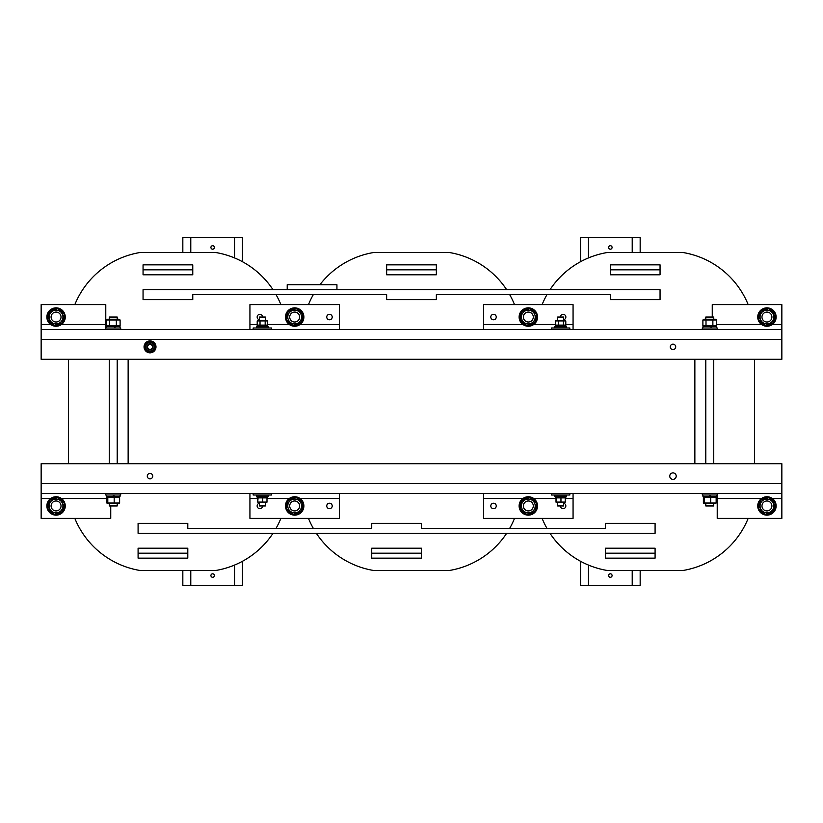 <?xml version="1.0" encoding="UTF-8"?>
<svg xmlns="http://www.w3.org/2000/svg" width="823" height="823" viewBox="0 0 823 823"><rect width="100%" height="100%" fill="white"/><g stroke="black" fill="none" stroke-linecap="round" stroke-linejoin="round"><path stroke-width="1.23" d="M128.141 463.699L128.141 359.301M694.859 463.699L694.859 359.301M506.659 533.294A85.582 85.582 0 0 1 449.409 570.473A7.458 7.458 0 0 1 448.175 570.576L374.825 570.576A7.458 7.458 0 0 1 373.591 570.473A85.582 85.582 0 0 1 316.341 533.294M509.704 528.325A85.582 85.582 0 0 0 514.529 518.377M514.529 304.623A85.582 85.582 0 0 0 509.704 294.675M506.659 289.706A85.582 85.582 0 0 0 449.409 252.527A7.458 7.458 0 0 0 448.175 252.424L374.825 252.424A7.458 7.458 0 0 0 373.591 252.527A85.582 85.582 0 0 0 319.9 284.737M313.296 294.675A85.582 85.582 0 0 0 308.471 304.623M308.471 518.377A85.582 85.582 0 0 0 313.296 528.325M273.01 533.294A85.582 85.582 0 0 1 215.77 570.473A7.458 7.458 0 0 1 214.536 570.576L141.175 570.576A7.458 7.458 0 0 1 139.951 570.473A85.582 85.582 0 0 1 74.821 518.377M276.065 528.325A85.582 85.582 0 0 0 280.89 518.377M280.89 304.623A85.582 85.582 0 0 0 276.065 294.675M273.01 289.706A85.582 85.582 0 0 0 215.77 252.527A7.458 7.458 0 0 0 214.536 252.424L141.175 252.424A7.458 7.458 0 0 0 139.951 252.527A85.582 85.582 0 0 0 74.821 304.623M68.494 359.301L68.494 463.699M748.179 518.377A85.582 85.582 0 0 1 683.049 570.473A7.458 7.458 0 0 1 681.825 570.576L608.464 570.576A7.458 7.458 0 0 1 607.23 570.473A85.582 85.582 0 0 1 549.99 533.294M754.506 463.699L754.506 359.301M748.179 304.623A85.582 85.582 0 0 0 683.049 252.527A7.458 7.458 0 0 0 681.825 252.424L608.464 252.424A7.458 7.458 0 0 0 607.23 252.527A85.582 85.582 0 0 0 549.99 289.706M546.935 294.675A85.582 85.582 0 0 0 542.11 304.623M542.11 518.377A85.582 85.582 0 0 0 546.935 528.325M117.205 503.769L117.205 505.95L109.253 505.95L109.253 503.769M109.253 319.231L109.253 317.05L117.205 317.05L117.205 319.231M120.693 329.478L120.693 327.986L105.776 327.986L105.776 304.623L41.15 304.623L41.15 329.478L781.85 329.478L781.85 359.301L41.15 359.301L41.15 329.478M105.776 493.522L105.776 495.014L120.693 495.014L120.693 493.522M106.424 495.014L106.424 496.403L114.315 496.403L113.512 495.014L114.315 496.403L120.045 496.403L120.045 495.014M113.759 496.403L112.957 495.014M114.942 327.986L114.15 326.597L115.477 327.986M120.045 327.986L120.045 326.597L106.424 326.597L106.424 327.986M106.352 319.982L107.638 319.231L118.821 319.231L120.107 319.982L106.352 319.982L106.352 325.846L107.638 326.597M106.352 325.846L120.107 325.846L118.821 326.597M116.341 319.982L116.341 325.846M120.107 319.982L120.107 325.846M109.459 319.982L109.459 325.846M119.253 503.511L107.206 503.511M119.613 503.018L118.666 503.018L119.613 503.018L119.613 497.154L106.846 497.154L107.803 497.154L107.803 503.018L119.613 503.018M106.846 503.018L107.803 503.018L106.846 503.018L106.846 497.154M118.666 497.154L119.613 497.154L118.666 497.154M114.181 503.018L114.181 497.154M265.345 502.668L265.345 505.95L259.379 505.95L259.379 502.668M259.379 320.332L259.379 317.05L265.345 317.05L265.345 320.332M271.559 493.522L271.559 495.014L253.165 495.014L253.165 493.522M253.165 329.478L253.165 327.986L271.559 327.986L271.559 329.478M268.329 327.986L268.329 326.741L256.395 326.741L256.395 327.986M256.395 495.014L256.395 496.259L268.329 496.259L268.329 495.014M257.126 496.259L257.126 497.298L263.175 497.298L262.578 496.259L263.175 497.298L267.609 497.298L267.609 496.259M262.763 497.298L262.156 496.259M262.372 326.741L261.765 325.702L257.126 325.702L257.126 326.741M262.722 326.741L262.126 325.702L262.794 326.741M267.609 326.741L267.609 325.702L261.765 325.702M258.237 320.332L266.487 320.332L267.526 320.929L257.208 320.929L258.237 320.332M258.237 325.702L257.208 325.095L267.526 325.095L266.487 325.702M267.526 320.929L267.526 325.095M265.181 320.929L265.181 325.095M260.027 320.929L260.027 325.095M257.208 320.929L257.208 325.095M266.847 502.462L257.887 502.462M266.673 497.905L258.062 497.905L257.733 502.071L266.673 502.071M266.991 502.071L266.991 497.905M262.691 502.071L262.691 497.905M257.733 502.071L257.733 497.905M51.088 505.991A4.969 4.969 0 0 0 58.577 510.239A4.969 4.969 0 0 0 58.515 501.629A4.969 4.969 0 0 0 51.088 505.991M49.678 512.575A9.197 9.197 0 0 1 53.526 497.113A9.197 9.197 0 0 1 64.986 508.172A9.197 9.197 0 0 1 49.678 512.575M55.522 514.036L54.976 514.231M54.051 514.056A8.353 8.353 0 0 1 48.351 509.149M48.043 508.264A8.353 8.353 0 0 1 49.431 500.868M50.049 500.158A8.353 8.353 0 0 1 57.147 497.668M58.073 497.843A8.353 8.353 0 0 1 63.783 502.75M64.091 503.645A8.353 8.353 0 0 1 62.692 511.032M62.075 511.752A8.353 8.353 0 0 1 55.532 514.282M57.703 510.641A4.969 4.969 0 0 0 59.307 502.184A4.969 4.969 0 0 0 51.18 505.024A4.969 4.969 0 0 0 57.703 510.641M62.558 503.676A6.882 6.882 0 0 0 50.841 501.464A6.882 6.882 0 0 0 54.781 512.719A6.882 6.882 0 0 0 62.558 503.676M62.589 511.567L54.462 514.416L47.94 508.799L49.534 500.333L57.661 497.493L64.194 503.11L62.589 511.567M296.321 510.641A4.969 4.969 0 0 0 297.916 502.184A4.969 4.969 0 0 0 289.789 505.024A4.969 4.969 0 0 0 296.321 510.641M301.177 503.676A6.882 6.882 0 0 0 289.459 501.464A6.882 6.882 0 0 0 293.399 512.719A6.882 6.882 0 0 0 301.177 503.676M301.208 511.567L293.081 514.416L286.548 508.799L288.153 500.333L296.28 497.493L302.802 503.11L301.208 511.567M294.14 514.036L293.595 514.231M292.669 514.056A8.353 8.353 0 0 1 286.96 509.149M286.651 508.264A8.353 8.353 0 0 1 288.05 500.868M288.667 500.158A8.353 8.353 0 0 1 295.766 497.668M296.692 497.843A8.353 8.353 0 0 1 302.391 502.75M302.699 503.645A8.353 8.353 0 0 1 301.311 511.032M300.693 511.752A8.353 8.353 0 0 1 294.14 514.282M288.297 512.575A9.197 9.197 0 0 1 292.134 497.113A9.197 9.197 0 0 1 303.605 508.172A9.197 9.197 0 0 1 288.297 512.575M289.706 505.991A4.969 4.969 0 0 0 297.196 510.239A4.969 4.969 0 0 0 297.134 501.629A4.969 4.969 0 0 0 289.706 505.991M713.747 503.769L713.747 505.95L705.795 505.95L705.795 503.769M705.795 319.231L705.795 317.05L713.747 317.05L713.747 319.231M717.224 329.478L717.224 327.986L702.307 327.986L702.307 329.478M702.307 493.522L702.307 495.014L717.224 495.014L717.224 518.377L781.85 518.377L781.85 493.522L41.15 493.522L41.15 463.699L781.85 463.699L781.85 493.522M717.224 493.522L717.224 495.014M702.955 495.014L702.955 496.403L710.846 496.403L710.043 495.014L710.846 496.403L716.576 496.403L716.576 495.014M710.29 496.403L709.488 495.014M711.484 327.986L710.691 326.597L712.018 327.986M716.576 327.986L716.576 326.597L702.955 326.597L702.955 327.986M702.893 319.982L704.179 319.231L715.362 319.231L716.648 319.982L702.893 319.982L702.893 325.846L704.179 326.597M702.893 325.846L716.648 325.846L715.362 326.597M712.872 319.982L712.872 325.846M716.648 319.982L716.648 325.846M706 319.982L706 325.846M715.794 503.511L703.747 503.511M716.154 503.018L715.197 503.018L716.154 503.018L716.154 497.154L703.387 497.154L704.334 497.154L704.334 503.018L716.154 503.018M703.387 503.018L704.334 503.018L703.387 503.018L703.387 497.154M715.197 497.154L716.154 497.154L715.197 497.154M710.722 503.018L710.722 497.154M563.621 502.668L563.621 505.95L557.655 505.95L557.655 502.668M557.655 320.332L557.655 317.05L563.621 317.05L563.621 320.332M569.835 493.522L569.835 495.014L551.441 495.014L551.441 493.522M551.441 329.478L551.441 327.986L569.835 327.986L569.835 329.478M566.605 327.986L566.605 326.741L554.671 326.741L554.671 327.986M554.671 495.014L554.671 496.259L566.605 496.259L566.605 495.014M555.391 496.259L555.391 497.298L561.451 497.298L560.844 496.259L561.451 497.298L565.874 497.298L565.874 496.259M561.029 497.298L560.422 496.259M560.638 326.741L560.041 325.702L555.391 325.702L555.391 326.741M560.998 326.741L560.391 325.702L561.06 326.741M565.874 326.741L565.874 325.702L560.041 325.702M564.763 320.332L565.792 320.929L555.474 320.929L556.513 320.332L564.753 320.332M556.513 325.702L555.474 325.095L565.792 325.095L564.763 325.702M565.792 320.929L565.792 325.095M563.446 320.929L563.446 325.095M558.292 320.929L558.292 325.095M555.474 320.929L555.474 325.095M565.113 502.462L556.153 502.462M564.938 497.905L556.327 497.905L556.009 502.071L564.938 502.071M565.267 502.071L565.267 497.905M560.957 502.071L560.957 497.905M556.009 502.071L556.009 497.905M147.646 348.685A2.983 2.983 0 0 0 152.769 348.026A2.983 2.983 0 0 0 149.632 343.921A2.983 2.983 0 0 0 147.646 348.685M148.068 348.366A2.448 2.448 0 0 1 149.704 344.446A2.448 2.448 0 0 1 152.276 347.82A2.448 2.448 0 0 1 148.068 348.366M144.632 349.436A5.967 5.967 0 0 0 152.574 352.265A5.967 5.967 0 0 0 155.403 344.312M145.208 350.403A5.967 5.967 0 0 1 149.364 340.948A5.967 5.967 0 0 1 155.485 349.271A5.967 5.967 0 0 1 145.208 350.403M148.191 344.518A2.983 2.983 0 0 0 148.891 349.631A2.983 2.983 0 0 0 152.975 346.473A2.983 2.983 0 0 0 148.191 344.518M146.638 349.487A4.28 4.28 0 0 0 153.973 348.499A4.28 4.28 0 0 0 149.447 342.635A4.28 4.28 0 0 0 146.638 349.487M144.971 344.806L149.282 341.473L154.333 343.541L155.063 348.942L150.753 352.275L145.702 350.207L144.971 344.806M242.476 561.276L242.476 585.492L182.829 585.492L182.829 570.576M182.829 252.424L182.829 237.508L242.476 237.508L242.476 261.724M212.653 245.717A1.739 1.739 0 0 1 214.165 248.32A1.739 1.739 0 0 1 211.151 248.32A1.739 1.739 0 0 1 212.653 245.717M212.653 573.806A1.739 1.739 0 0 1 214.165 576.419A1.739 1.739 0 0 1 211.151 576.419A1.739 1.739 0 0 1 212.653 573.806M580.524 261.724L580.524 237.508L640.171 237.508L640.171 252.424M640.171 570.576L640.171 585.492L580.524 585.492L580.524 561.276M610.347 577.283A1.739 1.739 0 0 1 608.835 574.68A1.739 1.739 0 0 1 611.849 574.68A1.739 1.739 0 0 1 610.347 577.283M610.347 249.194A1.739 1.739 0 0 1 608.835 246.581A1.739 1.739 0 0 1 611.849 246.581A1.739 1.739 0 0 1 610.347 249.194M560.381 317.05A2.736 2.736 0 0 1 562.953 314.324A2.736 2.736 0 0 1 565.833 316.711A2.736 2.736 0 0 1 563.621 319.736M326.741 317.05A2.736 2.736 0 0 1 330.846 314.684A2.736 2.736 0 0 1 330.846 319.417A2.736 2.736 0 0 1 326.741 317.05M259.379 319.736A2.736 2.736 0 0 1 259.883 314.314A2.736 2.736 0 0 1 262.619 317.05M490.786 317.05A2.736 2.736 0 0 1 494.89 314.684A2.736 2.736 0 0 1 494.89 319.417A2.736 2.736 0 0 1 490.786 317.05M675.714 346.874A2.736 2.736 0 0 1 671.619 349.24A2.736 2.736 0 0 1 671.619 344.508A2.736 2.736 0 0 1 675.714 346.874M339.415 329.478L339.415 304.623L249.935 304.623L249.935 329.478M573.065 329.478L573.065 304.623L483.585 304.623L483.585 329.478M772.324 324.509L781.85 324.509L781.85 304.623L712.255 304.623L712.255 317.05M781.85 324.509L781.85 329.478M262.619 505.95A2.736 2.736 0 0 1 260.047 508.676A2.736 2.736 0 0 1 257.167 506.289A2.736 2.736 0 0 1 259.379 503.264M496.259 505.95A2.736 2.736 0 0 1 492.154 508.316A2.736 2.736 0 0 1 492.154 503.583A2.736 2.736 0 0 1 496.259 505.95M563.621 503.264A2.736 2.736 0 0 1 563.117 508.686A2.736 2.736 0 0 1 560.381 505.95M332.214 505.95A2.736 2.736 0 0 1 328.11 508.316A2.736 2.736 0 0 1 328.11 503.583A2.736 2.736 0 0 1 332.214 505.95M669.747 476.126A3.23 3.23 0 0 1 674.593 473.328A3.23 3.23 0 0 1 674.593 478.924A3.23 3.23 0 0 1 669.747 476.126M147.286 476.126A2.736 2.736 0 0 1 151.381 473.76A2.736 2.736 0 0 1 151.381 478.492A2.736 2.736 0 0 1 147.286 476.126M483.585 493.522L483.585 518.377L573.065 518.377L573.065 493.522M249.935 493.522L249.935 518.377L339.415 518.377L339.415 493.522M50.676 498.491L41.15 498.491L41.15 518.377L110.745 518.377L110.745 505.95M41.15 498.491L41.15 493.522M529.961 510.641A4.969 4.969 0 0 0 531.565 502.184A4.969 4.969 0 0 0 523.438 505.024A4.969 4.969 0 0 0 529.961 510.641M534.816 503.676A6.882 6.882 0 0 0 523.099 501.464A6.882 6.882 0 0 0 527.039 512.719A6.882 6.882 0 0 0 534.816 503.676M534.847 511.567L526.72 514.416L520.198 508.799L521.792 500.333L529.919 497.493L536.452 503.11L534.847 511.567M527.78 514.036L527.234 514.231M526.309 514.056A8.353 8.353 0 0 1 520.609 509.149M520.301 508.264A8.353 8.353 0 0 1 521.689 500.868M522.307 500.158A8.353 8.353 0 0 1 529.405 497.668M530.331 497.843A8.353 8.353 0 0 1 536.04 502.75M536.349 503.645A8.353 8.353 0 0 1 534.95 511.032M534.333 511.752A8.353 8.353 0 0 1 527.79 514.282M521.936 512.575A9.197 9.197 0 0 1 525.784 497.113A9.197 9.197 0 0 1 537.244 508.172A9.197 9.197 0 0 1 521.936 512.575M523.346 505.991A4.969 4.969 0 0 0 530.835 510.239A4.969 4.969 0 0 0 530.773 501.629A4.969 4.969 0 0 0 523.346 505.991M768.579 510.641A4.969 4.969 0 0 0 770.174 502.184A4.969 4.969 0 0 0 762.057 505.024A4.969 4.969 0 0 0 768.579 510.641M773.435 503.676A6.882 6.882 0 0 0 761.717 501.464A6.882 6.882 0 0 0 765.657 512.719A6.882 6.882 0 0 0 773.435 503.676M773.466 511.567L765.339 514.416L758.806 508.799L760.411 500.333L768.538 497.493L775.06 503.11L773.466 511.567M766.398 514.036L765.853 514.231M764.927 514.056A8.353 8.353 0 0 1 759.218 509.149M758.909 508.264A8.353 8.353 0 0 1 760.308 500.868M760.925 500.158A8.353 8.353 0 0 1 768.024 497.668M768.949 497.843A8.353 8.353 0 0 1 774.649 502.75M774.957 503.645A8.353 8.353 0 0 1 773.569 511.032M772.951 511.752A8.353 8.353 0 0 1 766.398 514.282M760.555 512.575A9.197 9.197 0 0 1 764.392 497.113A9.197 9.197 0 0 1 775.863 508.172A9.197 9.197 0 0 1 760.555 512.575M761.964 505.991A4.969 4.969 0 0 0 769.454 510.239A4.969 4.969 0 0 0 769.392 501.629A4.969 4.969 0 0 0 761.964 505.991M765.297 312.359A4.969 4.969 0 0 0 763.693 320.816A4.969 4.969 0 0 0 771.82 317.976A4.969 4.969 0 0 0 765.297 312.359M760.442 319.324A6.882 6.882 0 0 0 772.159 321.536A6.882 6.882 0 0 0 768.219 310.281A6.882 6.882 0 0 0 760.442 319.324M760.411 311.433L768.538 308.584L775.06 314.201L773.466 322.667L765.339 325.507L758.806 319.89L760.411 311.433M767.478 308.964L768.024 308.769M768.949 308.944A8.353 8.353 0 0 1 774.649 313.851M774.957 314.736A8.353 8.353 0 0 1 773.569 322.132M772.951 322.842A8.353 8.353 0 0 1 765.853 325.332M764.927 325.157A8.353 8.353 0 0 1 759.218 320.25M758.909 319.355A8.353 8.353 0 0 1 760.308 311.968M760.925 311.248A8.353 8.353 0 0 1 767.468 308.718M773.322 310.425A9.197 9.197 0 0 1 769.474 325.887A9.197 9.197 0 0 1 758.014 314.828A9.197 9.197 0 0 1 773.322 310.425M771.912 317.009A4.969 4.969 0 0 0 764.423 312.761A4.969 4.969 0 0 0 764.485 321.371A4.969 4.969 0 0 0 771.912 317.009M526.679 312.359A4.969 4.969 0 0 0 525.084 320.816A4.969 4.969 0 0 0 533.211 317.976A4.969 4.969 0 0 0 526.679 312.359M521.823 319.324A6.882 6.882 0 0 0 533.541 321.536A6.882 6.882 0 0 0 529.601 310.281A6.882 6.882 0 0 0 521.823 319.324M521.792 311.433L529.919 308.584L536.452 314.201L534.847 322.667L526.72 325.507L520.198 319.89L521.792 311.433M528.86 308.964L529.405 308.769M530.331 308.944A8.353 8.353 0 0 1 536.04 313.851M536.349 314.736A8.353 8.353 0 0 1 534.95 322.132M534.333 322.842A8.353 8.353 0 0 1 527.234 325.332M526.309 325.157A8.353 8.353 0 0 1 520.609 320.25M520.301 319.355A8.353 8.353 0 0 1 521.689 311.968M522.307 311.248A8.353 8.353 0 0 1 528.86 308.718M534.703 310.425A9.197 9.197 0 0 1 530.866 325.887A9.197 9.197 0 0 1 519.395 314.828A9.197 9.197 0 0 1 534.703 310.425M533.294 317.009A4.969 4.969 0 0 0 525.804 312.761A4.969 4.969 0 0 0 525.866 321.371A4.969 4.969 0 0 0 533.294 317.009M293.039 312.359A4.969 4.969 0 0 0 291.435 320.816A4.969 4.969 0 0 0 299.562 317.976A4.969 4.969 0 0 0 293.039 312.359M288.184 319.324A6.882 6.882 0 0 0 299.901 321.536A6.882 6.882 0 0 0 295.961 310.281A6.882 6.882 0 0 0 288.184 319.324M288.153 311.433L296.28 308.584L302.802 314.201L301.208 322.667L293.081 325.507L286.548 319.89L288.153 311.433M295.22 308.964L295.766 308.769M296.692 308.944A8.353 8.353 0 0 1 302.391 313.851M302.699 314.736A8.353 8.353 0 0 1 301.311 322.132M300.693 322.842A8.353 8.353 0 0 1 293.595 325.332M292.669 325.157A8.353 8.353 0 0 1 286.96 320.25M286.651 319.355A8.353 8.353 0 0 1 288.05 311.968M288.667 311.248A8.353 8.353 0 0 1 295.21 308.718M301.064 310.425A9.197 9.197 0 0 1 297.216 325.887A9.197 9.197 0 0 1 285.756 314.828A9.197 9.197 0 0 1 301.064 310.425M299.654 317.009A4.969 4.969 0 0 0 292.165 312.761A4.969 4.969 0 0 0 292.227 321.371A4.969 4.969 0 0 0 299.654 317.009M54.421 312.359A4.969 4.969 0 0 0 52.826 320.816A4.969 4.969 0 0 0 60.943 317.976A4.969 4.969 0 0 0 54.421 312.359M49.565 319.324A6.882 6.882 0 0 0 61.283 321.536A6.882 6.882 0 0 0 57.343 310.281A6.882 6.882 0 0 0 49.565 319.324M49.534 311.433L57.661 308.584L64.194 314.201L62.589 322.667L54.462 325.507L47.94 319.89L49.534 311.433M56.602 308.964L57.147 308.769M58.073 308.944A8.353 8.353 0 0 1 63.783 313.851M64.091 314.736A8.353 8.353 0 0 1 62.692 322.132M62.075 322.842A8.353 8.353 0 0 1 54.976 325.332M54.051 325.157A8.353 8.353 0 0 1 48.351 320.25M48.043 319.355A8.353 8.353 0 0 1 49.431 311.968M50.049 311.248A8.353 8.353 0 0 1 56.602 308.718M62.445 310.425A9.197 9.197 0 0 1 58.608 325.887A9.197 9.197 0 0 1 47.137 314.828A9.197 9.197 0 0 1 62.445 310.425M61.036 317.009A4.969 4.969 0 0 0 53.546 312.761A4.969 4.969 0 0 0 53.608 321.371A4.969 4.969 0 0 0 61.036 317.009M371.729 548.211L371.729 553.179L421.438 553.179L421.438 548.211L371.729 548.211M421.438 553.179L421.438 558.148L371.729 558.148L371.729 553.179M138.089 553.179L187.798 553.179L187.798 558.148L138.089 558.148L138.089 548.211L187.798 548.211L187.798 553.179M605.378 523.346L605.378 528.325L421.438 528.325L421.438 523.346L371.729 523.346L371.729 528.325L187.798 528.325L187.798 523.346L138.089 523.346L138.089 533.294L655.087 533.294L655.087 523.346L605.378 523.346M605.378 548.211L605.378 553.179L655.087 553.179L655.087 548.211L605.378 548.211M655.087 553.179L655.087 558.148L605.378 558.148L605.378 553.179M660.056 269.821L610.347 269.821L610.347 264.852L660.056 264.852L660.056 274.789L610.347 274.789L610.347 269.821M436.355 269.821L386.645 269.821L386.645 264.852L436.355 264.852L436.355 274.789L386.645 274.789L386.645 269.821M287.217 289.706L143.058 289.706L143.058 299.654L192.767 299.654L192.767 294.675L386.645 294.675L386.645 299.654L436.355 299.654L436.355 294.675L610.347 294.675L610.347 299.654L660.056 299.654L660.056 289.706L287.217 289.706L287.217 284.737L336.936 284.737L336.936 289.706M192.767 274.789L192.767 269.821L143.058 269.821L143.058 274.789L192.767 274.789M143.058 269.821L143.058 264.852L192.767 264.852L192.767 269.821M234.524 585.492L234.524 565.072M234.524 257.928L234.524 237.508M190.782 237.508L190.782 252.424M190.782 570.576L190.782 585.492M588.476 237.508L588.476 257.928M588.476 565.072L588.476 585.492M632.218 585.492L632.218 570.576M632.218 252.424L632.218 237.508M41.15 324.509L50.676 324.509M61.447 324.509L105.776 324.509M716.648 324.509L761.553 324.509M483.585 324.509L522.934 324.509M533.705 324.509L555.474 324.509M565.792 324.509L573.065 324.509M249.935 324.509L257.208 324.509M267.526 324.509L289.295 324.509M300.066 324.509L339.415 324.509M781.85 339.415L41.15 339.415M781.85 498.491L772.324 498.491M761.553 498.491L717.224 498.491M106.846 498.491L61.447 498.491M339.415 498.491L300.066 498.491M289.295 498.491L266.991 498.491M257.733 498.491L249.935 498.491M573.065 498.491L565.267 498.491M556.009 498.491L533.705 498.491M522.934 498.491L483.585 498.491M41.15 483.585L781.85 483.585M117.205 463.699L117.205 359.301M109.253 463.699L109.253 359.301M105.776 329.478L105.776 327.986M713.747 463.699L713.747 359.301M705.795 463.699L705.795 359.301"/></g></svg>
